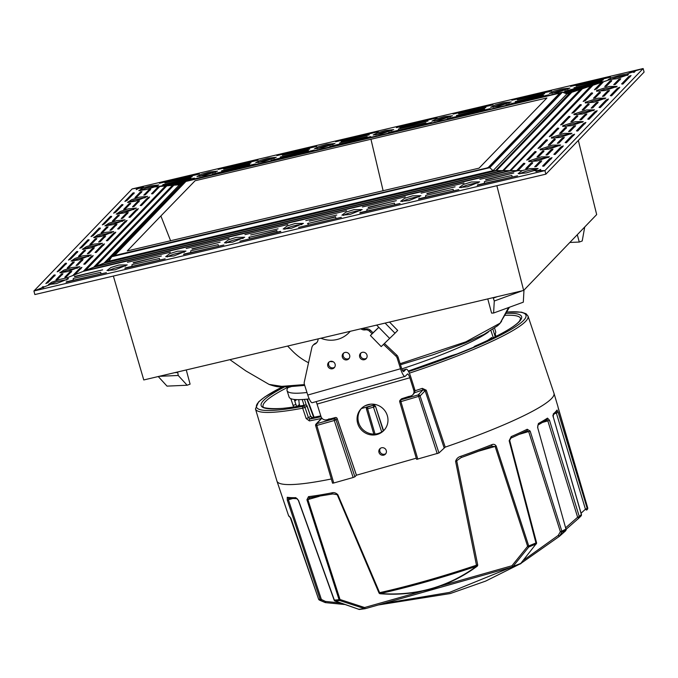 <?xml version="1.0" encoding="UTF-8"?>
<svg xmlns="http://www.w3.org/2000/svg" width="678" height="678" viewBox="0 0 678 678"><rect width="100%" height="100%" fill="white"/><g stroke="black" fill="none" stroke-linecap="round" stroke-linejoin="round"><path stroke-width="1.02" d="M474.88 346.161A1.551 0.941 66.7 0 1 474.973 346.111A1.551 0.941 66.7 0 1 475.117 346.068A1.551 1.5 -137.1 0 0 474.447 346.475L473.363 347.356A140.727 18.162 162.4 0 1 457.175 353.941L451.667 355.603A1.551 0.661 -111.1 0 0 451.573 355.619L408.283 371.061A137.634 17.764 162.4 0 0 451.667 355.603A20.781 2.678 162.4 0 0 451.836 355.552A20.781 2.678 162.4 0 0 457.175 353.941L456.947 354.001M581.063 513.221L585.445 509.203A1.551 0.424 46.9 0 0 586.775 510L586.775 510A1.551 1.551 0 0 0 586.877 509.89A1.551 1.534 41.3 0 1 586.775 510L586.767 510.009M565.85 527.603L577.631 517.246L578.953 518.043A1.551 1.551 0 0 0 578.987 518.009L578.987 518.009A1.551 1.398 45.2 0 1 578.953 518.043L580.995 516.009A1.551 1.432 44.9 0 0 581.029 515.975L581.029 515.975A1.551 1.551 0 0 0 581.419 514.449L581.317 514.424M578.944 518.051L566.257 529.171L578.953 518.043M383.587 603.479L449.556 592.394L511.009 567.367M523.975 559.884L558.189 535.442L559.443 536.306L521.34 563.096M519.187 564.359L485.634 581.105L450.294 593.53L378.451 604.937M521.34 563.104L559.452 536.298A1.551 1.551 0 0 0 559.469 536.281A1.551 0.754 49 0 1 559.452 536.298L565.418 531.01A1.551 0.831 47.9 0 0 565.435 530.993A1.551 1.551 0 0 0 565.732 530.628L565.715 530.484M305.846 405.046A1.551 1.068 79.5 0 0 305.363 404.978A1.551 1.551 0 0 1 307.109 405.986L304.981 407.376A1.551 1.373 -122.2 0 0 303.185 406.3A1.551 1.051 79.4 0 0 302.676 408.19A143.982 18.586 162.4 0 1 255.47 408.919L276.929 481.041A145.304 18.755 -17.6 0 0 276.955 481.117A145.304 18.755 -17.6 0 0 331.322 478.982M320.796 415.894A137.278 17.721 162.4 0 1 312.075 417.648L310.617 416.36L308.465 417.716L304.981 407.376L302.676 408.19L306.168 418.529L309.414 420.911A1.551 1.025 79 0 1 309.897 419.021L308.465 417.716L306.168 418.529M477.058 566.325A1.551 1.551 0 0 0 477.676 564.782L476.422 565.223A143.16 18.476 -17.6 0 1 426.25 580.775A143.16 18.476 -17.6 0 1 379.604 592.665L378.96 592.835L337.271 494.813L337.822 494.686L379.604 592.665A1.551 0.873 -102.5 0 0 380.155 593.547A142.702 18.416 162.4 0 0 426.657 581.699A142.702 18.416 162.4 0 0 476.668 566.189L477.058 566.325C448.446 587.258 416.19 596.403 380.273 593.759L380.155 593.547C415.945 596.115 448.116 586.995 476.668 566.189L455.599 461.303C456.447 458.633 458.286 456.938 461.108 456.201L461.176 457.574L491.508 446.192A1.551 0.746 -111.7 0 0 491.711 444.717C493.592 443.878 495.093 444.344 496.22 446.116L528.73 545.943A1.551 0.805 -112.1 0 1 528.806 546.976A1.551 0.424 -142.7 0 1 527.628 546.332L511.949 565.749A1.551 0.424 -139.1 0 0 513.026 566.427L528.806 546.976A142.702 18.416 -17.6 0 0 536.001 544.002L520.772 563.401A128.125 16.535 162.4 0 1 513.026 566.427A1.551 0.644 -111 0 1 512.78 566.859L520.475 563.85A1.551 0.746 -111.7 0 0 520.772 563.401L536.001 544.002A1.551 0.89 -112.8 0 0 535.951 542.959A143.16 18.476 162.4 0 1 528.73 545.943L527.628 546.332L495.135 446.497L491.397 446.217A1.551 0.746 -111.7 0 0 491.508 446.192L491.855 446.073M320.55 419.377L321.762 418.385A144.228 18.611 -17.6 0 0 322.025 418.326A144.228 18.611 162.4 0 1 309.414 420.911M373.807 434.073L366.434 408.97A1.551 1.551 0 0 1 366.806 407.461A1.551 1.492 -136.1 0 0 366.467 408.919L367.629 408.8L367.459 407.071A1.551 1.492 -136.1 0 0 366.806 407.461L373.544 405.164A144.228 18.611 162.4 0 1 370.612 405.995A144.228 18.611 162.4 0 1 367.696 406.817M290.633 517.941A1.551 1.526 -60.4 0 1 290.142 517.246L318.609 599.174A143.16 18.476 -17.6 0 0 320.236 599.649L287.26 499.949L287.243 497.279A145.067 18.721 -17.6 0 0 295.82 497.66L298.532 500.432L334.347 600.098A143.16 18.476 -17.6 0 0 339.076 599.699L306.931 499.762L308.498 496.643A145.067 18.721 -17.6 0 0 331.652 492.898C333.805 492.22 335.864 492.813 337.822 494.686M509.161 440.734L535.951 542.959L536.535 542.654L509.703 440.446L509.161 440.734L511.204 436.615A1.551 0.966 -113.6 0 1 510.839 438.158L526.755 430.852A1.551 1.153 -115.9 0 0 527.23 429.259L530.162 431.106L561.842 531.171L560.375 531.713L558.189 535.442L559.613 535.976L561.816 532.247L560.375 531.713L528.713 431.649L526.543 430.92A1.551 1.153 -115.9 0 0 526.755 430.852L526.772 430.844M537.586 427.284L565.952 529.06A143.16 18.476 162.4 0 1 561.842 531.171A1.551 1.195 -116.6 0 1 561.816 532.247A142.702 18.416 -17.6 0 0 565.91 530.154L565.596 530.696L565.91 530.154A1.551 1.237 -117.6 0 0 565.952 529.06L537.586 427.284L538.408 423.513A1.551 1.28 -118.7 0 1 537.925 425.106M537.824 427.123L537.874 425.131L546.976 419.741A1.551 1.39 -123.1 0 0 547.502 418.123L549.485 420.241L579.292 516.577L581.419 514.449L553.401 417.36L581.351 514.534A1.551 1.432 44.9 0 1 581.029 515.975L578.987 518.009A1.551 1.398 45.2 0 0 579.292 516.577L577.631 517.246L547.832 420.894L549.485 420.241M553.341 417.428L553.29 413.911A145.067 18.721 -17.6 0 0 557.019 410.037L558.206 412.377L587.199 508.458L587.707 507.839L558.036 407.173A145.067 18.721 -17.6 0 0 557.943 406.605L553.994 393.342A145.304 18.755 -17.6 0 0 553.968 393.257L528.026 316.126A143.872 18.569 162.4 0 1 409.351 373.163M406.308 397.435L401.868 398.698L400.732 399.876L418.173 394.935L422.996 389.918L425.123 390.714L426.267 390.197L445.209 447.133A145.304 18.755 -17.6 0 0 553.994 393.342M319.346 600.038L325.008 602.471L320.974 600.513L321.38 599.454L320.236 599.649A1.551 1.5 -77 0 0 320.974 600.513A142.702 18.416 162.4 0 1 319.346 600.038L319.346 600.038A1.551 1.517 -69.5 0 1 318.609 599.174L318.584 599.157A1.551 1.551 0 0 0 319.355 600.038L319.931 600.327A1.551 1.551 0 0 0 319.974 600.344A1.551 1.271 -65.3 0 1 319.931 600.327M325.457 602.598A1.551 1.22 -68.7 0 1 325.008 602.471L325.415 601.42L340.305 602.979M556.011 411.902L585.445 509.203L587.199 508.458A1.551 1.534 41.3 0 1 586.877 509.89L587.453 509.203A1.551 1.551 0 0 0 587.707 507.822L587.699 507.814A1.551 1.542 37.3 0 1 587.453 509.203L587.453 509.203A1.551 1.542 37.3 0 1 587.284 509.39M587.707 507.822L558.884 410.47M554.943 413.546L558.206 412.377M559.613 535.976L565.596 530.696A1.551 0.831 47.9 0 1 565.435 530.993L559.469 536.281A1.551 0.754 49 0 0 559.613 535.976M566.003 529.874L566.054 530.086A1.551 1.551 0 0 0 566.206 528.891M553.307 417.326L552.858 415.453L556.824 411.317A1.551 1.517 -145.7 0 0 557.019 410.037M373.544 405.164L375.451 406.181L383.299 430.861M383.562 430.649L375.451 406.181M426.267 390.197L422.267 388.358L422.996 389.918A145.745 18.806 162.4 0 1 414.428 392.774M542.832 422.309L547.832 420.894L546.587 419.911M291.642 520.357L318.584 599.157M365.23 608.675A1.551 1.203 -98.3 0 1 364.374 608.564L339.754 600.564L340.025 599.505L364.569 607.522L421.496 591.385M335.161 600.954L358.832 609.302A128.125 16.535 -17.6 0 0 364.374 608.564L364.569 607.522L365.264 608.675L512.644 566.901L511.949 565.749L441.141 585.817M333.051 493.881A1.551 1.025 -101 0 1 332.881 493.94L332.881 493.94A1.551 1.025 -101 0 1 331.652 492.898M319.228 496.355L307.871 499.576L310.143 497.593A1.551 1.271 -96.8 0 1 309.863 497.66L309.863 497.66A1.551 1.271 -96.8 0 1 308.498 496.643M359.806 609.386A1.551 1.271 -96.8 0 1 358.832 609.302L358.874 609.395A1.551 1.551 0 0 0 359.526 609.454L365.061 608.717A1.551 1.551 0 0 0 365.264 608.675L512.593 566.901M358.942 609.361L335.068 601.022A1.551 1.551 0 0 1 334.161 600.106L334.347 600.098A1.551 1.356 -93.9 0 0 335.034 600.962A142.702 18.416 162.4 0 0 339.754 600.564A1.551 1.305 -95.7 0 1 339.076 599.699L340.025 599.505L307.871 499.576L306.931 499.762M334.152 600.098L298.371 500.423L297.176 498.677L288.413 498.288A1.551 1.483 -81.2 0 1 287.243 497.279M297.091 498.677A1.551 1.398 -91.6 0 1 295.82 497.66M292.311 498.652L288.404 499.754L289.108 498.22M557.943 406.605L558.096 407.436A1.551 1.534 176.6 0 0 558.036 407.173M553.129 415.148A1.551 1.466 -130 0 0 553.29 413.911M477.676 564.782L456.735 460.87L455.599 461.303M491.397 446.217A143.516 18.526 -17.6 0 1 461.125 457.582L456.675 460.777M512.856 566.808A127.023 16.391 -17.6 0 0 520.365 563.876A1.551 0.746 -111.7 0 0 520.475 563.85A1.551 1.551 0 0 0 521.094 563.401M510.687 438.2A1.551 0.966 -113.6 0 0 510.839 438.158L509.703 440.446M445.209 447.133L438.963 452.963L416.614 459.345L399.706 401.774L400.901 401.605L417.809 459.175M321.762 418.385L316.66 423.708L334.101 418.758L335.246 417.58L329.389 419.165M354.891 476.795L353.162 477.498L334.279 420.496L336.008 419.792L354.891 476.795L356.416 475.21L337.11 418.504M335.339 417.555L335.246 417.58A1.551 1.492 -136.1 0 1 337.152 418.606L336.008 419.792A1.551 1.492 -136.1 0 0 334.101 418.758L334.279 420.496L316.838 425.437L316.66 423.708A1.551 1.492 43.9 0 0 315.668 425.555L316.838 425.437L333.746 482.999L353.162 477.498M333.746 482.999L332.551 483.177L315.643 425.606A1.551 1.551 0 0 1 316.007 424.097L321.058 418.851A1.551 1.492 43.9 0 1 321.711 418.462M416.275 458.192L356.416 475.21M288.845 386.774A135.973 17.552 -17.6 0 0 263.123 406.58C259.521 407.037 273.268 411.843 305.363 404.978A1.551 1.068 79.5 0 0 305.185 405.037A137.524 17.747 162.4 0 1 284.641 386.875M307.109 405.986L310.617 416.36L306.981 406.114A1.551 1.373 -122.2 0 0 305.185 405.037L303.185 406.3A142.431 18.382 -17.6 0 1 282.472 386.841M321.067 416.724A142.677 18.416 -17.6 0 1 309.897 419.021L312.075 417.648A1.551 1.034 -100.8 0 1 312.244 417.597L312.244 417.597A1.551 1.034 -100.8 0 1 312.431 417.58M330.983 418.784L335.288 417.555A1.551 1.551 0 0 1 337.169 418.546L356.442 475.151M381.697 431.962L373.476 407.139L375.214 406.436A1.551 1.492 -136.1 0 0 373.307 405.41L373.476 407.139L367.629 408.8L375.044 434.039M401.961 398.672L401.91 398.672A1.551 1.551 0 0 0 401.215 399.088L400.079 400.266A1.551 1.492 43.9 0 0 399.732 401.723L399.706 401.774A1.551 1.551 0 0 1 400.079 400.266A1.551 1.492 43.9 0 1 400.732 399.876L400.901 401.605L420.08 395.96L438.963 452.963M344.348 604.445L325.491 602.623L325.415 601.42L321.38 599.454L288.404 499.754L287.26 499.949M506.203 313.389A137.634 17.764 162.4 0 1 475.117 346.068A20.781 2.678 162.4 0 1 473.363 347.356L457.286 353.874M309.227 398.893A108.336 13.984 162.4 0 1 306.659 399.181A108.336 13.984 162.4 0 1 289.099 397.054L287.057 390.613A108.336 13.984 162.4 0 1 288.074 387.562L290.972 386.74A105.243 13.585 162.4 0 1 291.031 386.663M306.956 392.486A108.336 13.984 162.4 0 1 304.625 392.74A108.336 13.984 162.4 0 1 287.057 390.613M293.616 406.953L290.82 398.647M491.974 338.364L491.686 337.5A108.336 13.984 162.4 0 1 487.363 340.559M495.965 336.398L495.186 333.864A108.336 13.984 162.4 0 0 495.652 331.601L494.559 328.152M495.22 336.771L492.923 329.271M490.923 330.542L493.313 337.72M488.372 332.042A108.336 13.984 162.4 0 1 401.825 368.883M297.515 406.351A105.243 13.585 -17.6 0 1 299.312 404.563L298.761 399.656M293.006 405.376L295.922 404.554L297.159 406.8M295.922 404.554L294.26 399.461M296.464 399.622A105.243 13.585 -17.6 0 0 295.532 400.647L295.176 399.545M320.889 338.22A26.315 25.383 -136.1 0 0 336.822 339.551A26.315 25.383 -136.1 0 0 348.992 332.644A26.315 25.383 -136.1 0 0 350.17 331.33M367.052 355.34A4.949 4.78 -136.1 0 0 366.722 354.408M385.121 323.092L394.994 333.229L389.638 338.424L376.646 325.093M577.292 234.715L579.275 242.046L582.216 240.97L584.733 226.986M569.842 242.461L579.275 242.046M186.255 369.942L190.086 384.155L187.145 385.231L178.229 375.476L177.67 371.968M287.625 346.06L292.26 350.823A58.817 56.74 43.9 0 0 308.541 362.738M389.511 322.058L397.681 330.44L394.994 333.229M389.63 338.415L381.206 346.594L370.4 335.508L371.815 334.042M187.145 385.231L167.008 386.121L158.254 376.544M174.848 372.637L177.433 372.519M493.135 297.642L494.279 301.015L493.601 313.024L491.601 313.117L487.77 298.905M493.601 313.024L523.314 302.176L523.975 290.116M493.482 298.057L497.296 296.667M329.898 361.535A51.384 49.579 -136.1 0 0 333.195 361.747M349.153 358.348A4.949 4.78 -136.1 0 0 349.789 356.594M378.782 327.279L373.086 332.805L370.315 330.194L369.417 331.135L372.205 333.762M378.833 327.33L370.4 335.508M178.229 375.476L159.186 376.324M522.391 290.752L494.279 301.015M360.849 328.813A6.17 5.958 -136.1 0 0 365.391 329.872L366.298 328.932A4.721 4.551 43.9 0 1 370.315 330.194M362.637 328.389A6.17 5.958 -136.1 0 0 366.298 328.932M386.248 450.446A3.873 3.729 -136.1 0 0 379.841 448.785A3.873 3.729 -136.1 0 0 379.002 452.497A3.873 3.729 -136.1 0 0 385.409 454.158A3.873 3.729 -136.1 0 0 386.248 450.446M380.333 448.361A3.873 3.729 -136.1 0 0 385.824 453.641M366.959 354.992A3.873 3.729 -136.1 0 0 360.543 353.34A3.873 3.729 -136.1 0 0 359.713 357.043A3.873 3.729 -136.1 0 0 366.12 358.704A3.873 3.729 -136.1 0 0 366.959 354.992M361.043 352.907A3.873 3.729 -136.1 0 0 366.535 358.196M349.628 355.119A3.873 3.729 -136.1 0 0 343.212 353.467A3.873 3.729 -136.1 0 0 342.373 357.179A3.873 3.729 -136.1 0 0 348.789 358.832A3.873 3.729 -136.1 0 0 349.628 355.119M343.704 353.035A3.873 3.729 -136.1 0 0 349.195 358.323M335.068 364.035A3.873 3.729 -136.1 0 0 328.661 362.374A3.873 3.729 -136.1 0 0 327.821 366.086A3.873 3.729 -136.1 0 0 334.237 367.739A3.873 3.729 -136.1 0 0 335.068 364.035M329.152 361.95A3.873 3.729 -136.1 0 0 334.644 367.23M387.248 415.402A15.721 15.17 -136.1 0 0 361.188 408.673A15.721 15.17 -136.1 0 0 357.789 423.75A15.721 15.17 -136.1 0 0 383.85 430.479A15.721 15.17 -136.1 0 0 387.248 415.402M361.654 408.215A15.721 15.17 -136.1 0 0 358.696 422.809A15.721 15.17 -136.1 0 0 384.29 430.005M314.524 344.288A4.721 4.551 -136.1 0 0 313.033 345.305L313.931 344.365A4.721 4.551 43.9 0 1 315.431 343.348L314.524 344.288A6.17 5.958 -136.1 0 0 318.101 338.881M313.033 345.305A4.721 4.551 -136.1 0 0 311.897 347.433L304.295 382.053A4.721 4.551 -136.1 0 0 304.414 384.451L307.77 395.045L400.545 368.756A9.907 2.271 74.2 0 0 405.054 376.409A9.907 2.271 74.2 0 0 405.317 376.239L407.444 374.036A4.949 1.136 74.2 0 1 407.571 373.951A4.949 1.136 74.2 0 1 409.826 377.782L413.783 390.265L414.69 389.325L410.732 376.841A9.907 2.271 74.2 0 0 406.224 369.188A9.907 2.271 74.2 0 0 405.961 369.349L403.546 371.637M384.409 343.483L396.791 355.153A4.721 4.551 43.9 0 1 398.088 357.213L397.189 358.154L400.545 368.756M397.189 358.154A4.721 4.551 -136.1 0 0 395.893 356.094L396.791 355.153M383.477 344.39L395.893 356.094M369.417 331.135A4.721 4.551 -136.1 0 0 365.391 329.872M315.431 343.348A6.17 5.958 -136.1 0 0 316.906 342.466M398.088 357.213L401.452 367.815A4.949 1.136 74.2 0 0 403.707 371.637A4.949 1.136 74.2 0 0 403.834 371.561M316.075 401.622A4.949 1.136 -105.8 0 1 317.058 404.071L321.008 416.563A4.721 4.551 -136.1 0 0 326.838 419.767L332.779 418.258M414.69 389.325A4.721 4.551 43.9 0 1 413.673 393.85L412.766 394.791A4.721 4.551 -136.1 0 0 413.783 390.265M404.944 397.808L410.783 395.977A4.721 4.551 -136.1 0 0 412.766 394.791M405.054 376.409L312.278 402.698A9.907 2.271 -105.8 0 1 307.77 395.045M170.644 240.876L160.872 215.96L127.261 250.936L479.075 168.144L546.909 97.979L451.234 120.337L370.951 139.253L383.138 190.815M160.872 215.96L195.086 180.755L370.951 139.253M558.308 93.479L559.486 93.428L488.245 167.449L486.499 168.093L114.65 255.521L185.916 181.441L558.308 93.479M508.568 307.558L500.144 323.135L509.432 307.244M400.147 363.696L465.845 341.839L500.144 323.135L497.796 325.618L484.024 334.407L465.532 342.865L433.234 354.721L400.486 364.764M304.719 385.401L288.006 386.799L280.845 386.782C278.361 387.121 274.446 386.333 269.09 384.418L281.794 386.35L304.456 384.596M317.151 148.762A9.289 1.288 164.9 0 1 326.796 145.516A9.289 1.288 164.9 0 1 333.008 144.558M258.411 162.601A9.289 1.288 164.9 0 1 268.056 159.355A9.289 1.288 164.9 0 1 274.268 158.398M199.679 176.441A9.289 1.288 164.9 0 1 209.324 173.195A9.289 1.288 164.9 0 1 215.528 172.237M576.809 114.853A9.289 1.288 164.9 0 1 586.614 111.523A9.289 1.288 164.9 0 1 593.53 110.624M588.097 103.115A9.289 1.288 164.9 0 1 597.903 99.785A9.289 1.288 164.9 0 1 604.818 98.895M599.394 91.386A9.289 1.288 164.9 0 1 609.191 88.055A9.289 1.288 164.9 0 1 616.107 87.165M434.623 121.082A9.289 1.288 164.9 0 1 444.276 117.845A9.289 1.288 164.9 0 1 450.48 116.879M493.364 107.243A9.289 1.288 164.9 0 1 503.008 104.005A9.289 1.288 164.9 0 1 509.22 103.039M552.104 93.403A9.289 1.288 164.9 0 1 561.748 90.166A9.289 1.288 164.9 0 1 567.952 89.199M610.683 79.657A9.289 1.288 164.9 0 1 620.489 76.326A9.289 1.288 164.9 0 1 627.396 75.436M375.892 134.922A9.289 1.288 164.9 0 1 385.536 131.676A9.289 1.288 164.9 0 1 391.74 130.718M106.319 225.969A9.289 1.288 164.9 0 1 116.718 222.231A9.289 1.288 164.9 0 1 122.608 221.274M117.608 214.231A9.289 1.288 164.9 0 1 128.006 210.502A9.289 1.288 164.9 0 1 133.897 209.544M128.896 202.502A9.289 1.288 164.9 0 1 139.295 198.764A9.289 1.288 164.9 0 1 145.185 197.806M140.185 190.772A9.289 1.288 164.9 0 1 150.584 187.035A9.289 1.288 164.9 0 1 156.787 186.077M554.231 138.312A9.289 1.288 164.9 0 1 564.037 134.981A9.289 1.288 164.9 0 1 570.944 134.091M542.942 150.05A9.289 1.288 164.9 0 1 552.748 146.711A9.289 1.288 164.9 0 1 559.655 145.821M531.654 161.779A9.289 1.288 164.9 0 1 541.451 158.449A9.289 1.288 164.9 0 1 548.366 157.55M565.52 126.583A9.289 1.288 164.9 0 1 575.325 123.252A9.289 1.288 164.9 0 1 582.233 122.362M343.56 215.426A9.289 1.288 164.9 0 1 353.95 211.697A9.289 1.288 164.9 0 1 360.62 210.756M402.3 201.586A9.289 1.288 164.9 0 1 412.69 197.857A9.289 1.288 164.9 0 1 419.351 196.925M461.032 187.747A9.289 1.288 164.9 0 1 471.422 184.018A9.289 1.288 164.9 0 1 478.092 183.085M519.772 173.907A9.289 1.288 164.9 0 1 530.162 170.178A9.289 1.288 164.9 0 1 537.078 169.288M226.088 243.105A9.289 1.288 164.9 0 1 236.478 239.368A9.289 1.288 164.9 0 1 243.139 238.436M167.347 256.937A9.289 1.288 164.9 0 1 177.738 253.208A9.289 1.288 164.9 0 1 184.399 252.275M108.607 270.776A9.289 1.288 164.9 0 1 118.997 267.047A9.289 1.288 164.9 0 1 125.667 266.115M284.819 229.266A9.289 1.288 164.9 0 1 295.21 225.537A9.289 1.288 164.9 0 1 301.88 224.596M83.733 249.428A9.289 1.288 164.9 0 1 94.132 245.69A9.289 1.288 164.9 0 1 100.03 244.733M72.444 261.157A9.289 1.288 164.9 0 1 82.843 257.428A9.289 1.288 164.9 0 1 88.733 256.47M61.156 272.895A9.289 1.288 164.9 0 1 71.554 269.158A9.289 1.288 164.9 0 1 77.445 268.2M95.03 237.698A9.289 1.288 164.9 0 1 105.421 233.961A9.289 1.288 164.9 0 1 111.319 233.003M49.867 284.624A9.289 1.288 164.9 0 1 60.266 280.887A9.289 1.288 164.9 0 1 66.927 279.955M326.72 144.355L334.974 143.456L322.635 147.685L314.448 148.821L318.982 146.524L326.72 144.355M267.979 158.194L276.234 157.288L263.895 161.525L255.708 162.661L260.242 160.364L267.979 158.194M209.248 172.034L217.494 171.127L205.163 175.365L196.976 176.5L201.51 174.204L209.248 172.034M586.512 109.946L594.564 109.844L582.622 113.98L573.995 114.667L573.986 114.065L586.512 109.946M597.801 98.208L605.852 98.115L593.911 102.251L585.284 102.937L585.275 102.336L597.801 98.208M609.09 86.479L617.141 86.377L605.2 90.521L596.572 91.208L596.564 90.598L609.09 86.479M444.192 116.675L452.446 115.777L440.107 120.006L431.92 121.142L436.454 118.845L444.192 116.675M502.932 102.836L511.187 101.937L498.847 106.175L490.66 107.302L495.194 105.005L502.932 102.836M561.672 88.996L569.927 88.098L557.587 92.335L549.4 93.462L553.934 91.166L561.672 88.996M620.412 75.156L626.828 73.978L628.43 74.648L616.488 78.792L608.132 79.631L611.734 77.648L620.412 75.156M385.46 130.515L393.706 129.617L381.375 133.846L373.188 134.981L377.722 132.685L385.46 130.515M116.608 220.655L125.049 219.833L112.718 224.698L104.937 225.85L108.989 223.215L116.608 220.655M127.896 208.926L136.337 208.104L124.015 212.96L116.226 214.121L120.286 211.477L127.896 208.926M139.193 197.188L147.626 196.374L135.303 201.23L127.515 202.391L131.574 199.747L139.193 197.188M150.508 185.874L158.762 184.967L154.389 186.959L146.592 189.501L138.804 190.662L142.965 187.976L150.508 185.874M563.927 133.405L571.978 133.303L560.045 137.448L551.417 138.134L551.4 137.524L563.927 133.405M552.638 145.134L560.689 145.041L548.748 149.177L540.12 149.863L540.112 149.262L552.638 145.134M541.349 156.872L549.4 156.771L537.459 160.915L528.832 161.601L528.823 160.991L541.349 156.872M575.224 121.676L583.266 121.574L571.334 125.718L562.706 126.405L562.698 125.794L575.224 121.676M353.814 209.68L362.171 209.553L350.119 214.434L341.924 215.18L345.89 212.155L353.814 209.68M412.555 195.84L420.911 195.713L408.851 200.595L400.664 201.341L404.63 198.315L412.555 195.84M471.295 182.001L479.643 181.874L467.591 186.755L459.396 187.501L463.371 184.475L471.295 182.001M530.06 168.602L538.112 168.5L533.823 170.619L526.331 172.915L518.136 173.661L522.119 170.627L530.06 168.602M236.342 237.351L244.699 237.232L232.639 242.114L224.452 242.86L228.418 239.826L236.342 237.351M177.602 251.191L185.958 251.072L173.907 255.953L165.712 256.699L169.678 253.665L177.602 251.191M118.87 265.03L127.218 264.903L115.167 269.793L106.971 270.539L110.938 267.505L118.87 265.03M295.083 223.511L303.43 223.393L291.379 228.274L283.184 229.02L287.15 225.986L295.083 223.511M94.03 244.114L102.471 243.3L90.14 248.156L82.352 249.318L86.411 246.673L94.03 244.114M82.741 255.852L91.174 255.03L78.851 259.886L71.063 261.047L75.122 258.403L82.741 255.852M71.453 267.581L79.885 266.759L67.563 271.624L59.774 272.785L63.834 270.141L71.453 267.581M105.319 232.385L113.76 231.571L101.429 236.427L93.64 237.588L97.7 234.944L105.319 232.385M60.156 279.311L66.885 277.878L68.486 278.743L56.427 283.633L48.485 284.514L51.706 282.218L60.156 279.311M634.269 72.224L633.269 71.834L629.269 72.571L643.142 68.546L644.1 72.097L545.875 174.161L34.858 294.557L33.9 291.006L132.125 188.942L643.142 68.546L544.917 170.61L545.875 174.161M533.823 170.619L538.205 170.61L540.739 169.407L539.586 170.61L544.917 170.61L33.9 291.006L41.621 287.938L42.782 286.735L43.985 286.76L43.621 287.141L49.96 284.616M578.334 140.431L596.674 214.579L523.653 290.455L496.872 185.704M113.37 276.065L143.77 379.951L523.653 290.455M621.607 83.945L628.896 76.377L631.065 75.555L622.853 84.089L621.607 83.945M604.759 86.504L610.183 80.877L611.793 80.631L606.564 86.072L604.759 86.504M613.743 84.64L618.98 79.207L620.777 78.775L615.361 84.403L613.743 84.64M610.319 95.674L617.599 88.106L619.777 87.284L611.556 95.818L610.319 95.674M583.173 101.471L591.419 92.903L592.648 93.055L585.351 100.641L583.173 101.471M593.47 98.242L598.894 92.606L600.505 92.361L595.267 97.802L593.47 98.242M602.454 96.378L607.683 90.937L609.488 90.505L604.073 96.132L602.454 96.378M599.03 107.412L606.31 99.844L608.48 99.022L600.267 107.556L599.03 107.412M571.885 113.201L580.122 104.632L581.36 104.785L574.054 112.379L571.885 113.201M582.182 109.972L587.606 104.336L589.216 104.098L583.978 109.531L582.182 109.972M591.165 108.107L596.394 102.675L598.191 102.234L592.775 107.861L591.165 108.107M588.979 119.286L587.741 119.142L595.021 111.573L597.191 110.751L588.979 119.286M586.902 113.972L581.487 119.599L579.876 119.837L585.106 114.404L586.902 113.972M577.927 115.828L572.69 121.269L570.893 121.701L576.308 116.074L577.927 115.828M562.765 124.108L560.596 124.93L568.834 116.37L570.071 116.514L562.765 124.108M542.578 166.068L549.858 158.499L552.028 157.677L543.815 166.212L542.578 166.068M525.73 168.627L531.154 163L532.764 162.754L527.526 168.195L525.73 168.627M534.713 166.763L539.942 161.33L541.739 160.898L536.332 166.525L534.713 166.763M553.867 154.338L561.155 146.77L563.325 145.948L555.104 154.482L553.867 154.338M526.721 160.127L534.967 151.567L536.196 151.711L528.899 159.305L526.721 160.127M537.018 156.898L542.442 151.262L544.053 151.024L538.824 156.465L537.018 156.898M546.002 155.033L551.239 149.601L553.036 149.16L547.621 154.787L546.002 155.033M565.155 142.6L572.444 135.032L574.613 134.21L566.401 142.744L565.155 142.6M538.01 148.397L546.256 139.829L547.493 139.982L540.188 147.567L538.01 148.397M548.316 145.168L553.731 139.532L555.341 139.287L550.112 144.728L548.316 145.168M557.299 143.304L562.528 137.863L564.325 137.431L558.909 143.058L557.299 143.304M583.733 123.303L585.902 122.481L577.69 131.015L576.444 130.871L583.733 123.303L585.063 123.752M575.614 125.701L570.198 131.329L568.588 131.574L573.817 126.133L575.614 125.701M566.639 127.557L561.401 132.998L559.604 133.43L565.02 127.803L566.639 127.557M557.545 128.1L558.782 128.252L551.477 135.837L549.299 136.668L557.545 128.1L558.392 129.049M609.624 79.707L603.556 81.724L596.64 88.911L594.462 89.742L601.522 82.402L592.97 85.25L510.797 170.636L516.611 170.636L523.67 163.296L524.908 163.44L517.992 170.627L522.119 170.627M635.294 71.156L634.142 72.36L632.896 72.215L633.269 71.834L626.828 73.978M199.34 174.068L159.372 183.289L199.34 174.068M190.942 178.102L162.745 184.747L190.798 177.941L191.077 178.873M192.23 176.772L164.873 183.018L192.23 176.772M258.081 160.228L218.104 169.449L258.081 160.228M255.25 163.983L212.358 174.085L255.25 163.983M249.682 164.262L221.477 170.907L249.538 164.101L249.809 165.034M250.962 162.932L223.613 169.178L250.962 162.932M316.821 146.389L276.844 155.609L316.821 146.389M313.982 150.143L271.098 160.254L313.982 150.143M308.414 150.431L280.217 157.067L308.278 150.262L308.549 151.202M309.702 149.092L282.353 155.338L309.702 149.092M378.316 131.702L335.585 141.77L378.316 131.702M341.085 141.499L369.256 134.863L341.22 141.668M339.78 142.838L367.154 136.592L339.78 142.838L339.636 143.872M367.29 137.363L367.154 136.592M370.62 136.609L329.839 146.414L370.824 136.753M610.505 77.19L570.529 86.411L610.505 77.19M602.106 81.233L573.91 87.877L601.962 81.072L602.234 82.004M603.386 79.902L576.037 86.148L603.386 79.902M551.765 91.03L511.797 100.251L551.765 91.03M548.934 94.793L506.051 104.895L548.934 94.793M543.366 95.073L515.17 101.717L543.222 94.912L543.502 95.844M544.654 93.742L517.297 99.988L544.654 93.742M493.033 104.87L453.057 114.09L493.033 104.87M490.194 108.633L447.31 118.735L490.194 108.633M484.626 108.912L456.43 115.557L484.49 108.743L484.762 109.683M485.914 107.582L458.565 113.828L485.914 107.582M396.401 127.642L437.056 117.862L396.401 127.642M399.825 127.659L427.996 121.023L399.961 127.82M398.52 128.998L425.894 122.752L398.52 128.998L398.376 130.032M426.021 123.523L425.894 122.752M388.57 132.574L431.462 122.472L388.57 132.574M154.389 186.959L158.423 186.603L194.408 178.119L159.771 186.475L165.449 185.975L184.077 181.585M562.842 92.344L592.97 85.25M602.53 82.792L601.522 82.402L564.791 91.055L603.556 81.724M132.125 188.942L143.363 187.06L138.685 188.357L142.965 187.976M134.312 192.899L127.023 200.468L124.888 201.408L133.1 192.874L134.312 192.899M150.821 189.103L145.397 194.739L143.821 195.095L149.05 189.654L150.821 189.103M142.007 191.586L136.77 197.018L135.007 197.578L140.422 191.95L142.007 191.586M123.015 204.637L115.735 212.206L113.599 213.146L121.811 204.612L123.015 204.637M149.66 196.984L141.422 205.544L140.219 205.519L147.516 197.925L149.66 196.984M139.532 200.832L134.108 206.468L132.532 206.824L137.761 201.391L139.532 200.832M130.71 203.315L125.481 208.756L123.718 209.307L129.134 203.68L130.71 203.315M111.726 216.367L104.446 223.935L102.302 224.876L110.522 216.341L111.726 216.367M138.371 208.714L130.134 217.282L128.922 217.248L136.227 209.663L138.371 208.714M128.244 212.57L122.82 218.197L121.235 218.562L126.472 213.121L128.244 212.57M119.421 215.045L114.192 220.486L112.429 221.036L117.845 215.409L119.421 215.045M93.157 235.664L91.013 236.605L99.225 228.071L100.437 228.096L93.157 235.664M101.141 232.766L106.548 227.138L108.133 226.783L102.903 232.215L101.141 232.766M109.946 230.291L115.184 224.85L116.947 224.299L111.531 229.927L109.946 230.291M118.836 229.011L117.633 228.978L124.938 221.392L127.083 220.443L118.836 229.011M55.274 275.022L47.994 282.59L45.858 283.531L54.071 274.997L55.274 275.022M71.792 271.225L66.368 276.853L64.791 277.217L70.02 271.776L71.792 271.225M62.969 273.709L57.74 279.141L55.977 279.692L61.393 274.073L62.969 273.709M66.571 263.293L59.283 270.861L57.147 271.802L65.359 263.267L66.571 263.293M93.208 255.64L84.97 264.208L83.767 264.174L91.072 256.589L93.208 255.64M83.08 259.496L77.656 265.123L76.08 265.488L81.309 260.047L83.08 259.496M74.266 261.979L69.029 267.412L67.266 267.963L72.682 262.335L74.266 261.979M77.86 251.563L70.571 259.132L68.436 260.072L76.648 251.538L77.86 251.563M104.505 243.911L96.259 252.479L95.056 252.445L102.361 244.851L104.505 243.911M94.369 247.758L88.945 253.394L87.369 253.758L92.606 248.317L94.369 247.758M85.555 250.241L80.318 255.682L78.555 256.233L83.97 250.606L85.555 250.241M87.937 239.8L89.149 239.826L81.86 247.402L79.724 248.343L87.937 239.8L88.733 240.69M89.843 244.504L95.259 238.876L96.844 238.512L91.615 243.944L89.843 244.504M98.657 242.021L103.895 236.58L105.658 236.029L100.242 241.665L98.657 242.021M113.65 233.122L115.794 232.181L107.548 240.741L106.344 240.715L113.65 233.122L114.887 233.546M66.885 277.878L72.86 275.505L79.775 268.319L81.919 267.369L74.86 274.709L83.275 271.361L165.449 185.975L166.11 186.569M159.771 186.475L152.711 193.815L151.508 193.789L158.423 186.603L159.084 187.196M137.846 188.933L137.337 188.476L136.176 189.679L138.685 188.357M477.541 184.908L517.551 175.805L477.244 185.297M485.609 179.628L513.805 172.983L485.779 179.899M484.49 181.577L511.873 175.449L484.49 181.577L484.338 182.687M512 176.17L511.873 175.449M418.809 198.747L458.811 189.645L418.504 199.137M421.14 193.128L464.023 183.026L421.14 193.128M426.869 193.467L455.074 186.823L427.047 193.747M425.759 195.417L453.141 189.289L425.759 195.417L425.606 196.527M453.26 190.01L453.141 189.289M360.069 212.587L400.071 203.485L359.764 212.977M362.399 206.968L405.283 196.857L362.399 206.968M368.137 207.307L396.333 200.663L368.307 207.587M367.018 209.256L394.401 203.129L367.018 209.256L366.866 210.366M394.528 203.849L394.401 203.129M298.6 227.384L341.339 217.324L298.6 227.384M335.661 216.968L307.49 223.604L335.5 216.706M336.805 215.011L309.397 221.138L336.805 215.011M305.795 220.621L346.551 210.697L305.795 220.621M66.385 281.777L106.387 272.675L66.08 282.175M74.444 276.497L102.649 269.852L74.614 276.768M73.326 278.455L100.717 272.319L73.326 278.455L73.173 279.556M100.836 273.039L100.717 272.319M125.116 267.937L165.127 258.835L124.82 268.335M127.447 262.318L170.331 252.216L127.447 262.318M133.185 262.657L161.381 256.013L133.354 262.945M132.066 264.615L159.449 258.488L132.066 264.615L131.913 265.717M159.576 259.199L159.449 258.488M183.857 254.097L223.859 244.995L183.552 254.496M186.187 248.479L229.071 238.376L186.187 248.479M191.925 248.818L220.121 242.173L192.094 249.089M190.806 250.775L218.189 244.648L190.806 250.775L190.654 251.877M218.308 245.368L218.189 244.648M280.489 231.334L239.868 241.224L280.828 231.579M276.929 230.808L248.758 237.444L276.76 230.52L277.048 231.529M278.065 228.85L250.657 234.978L278.065 228.85M287.811 224.537L244.928 234.639L287.811 224.537M517.992 170.627L479.88 179.289L516.899 170.89M510.797 170.636L83.275 271.361M74.614 275.09L72.86 275.505M41.621 287.938L43.375 287.523M539.586 170.61L535.984 171.458M538.485 170.873L536.281 171.068M628.896 76.377L630.226 76.826M610.183 80.877L611.242 81.606M618.98 79.207L620.133 79.835M617.599 88.106L618.929 88.555M591.419 92.903L592.258 93.852M598.894 92.606L599.954 93.335M607.683 90.937L608.844 91.572M606.31 99.844L607.641 100.285M580.122 104.632L580.97 105.59M587.606 104.336L588.665 105.065M596.394 102.675L597.555 103.302M596.352 112.023L595.021 111.573M585.106 114.404L586.258 115.031M576.308 116.074L577.368 116.802M569.681 117.319L568.834 116.37M549.858 158.499L551.189 158.949M531.154 163L532.213 163.729M539.942 161.33L541.103 161.957M561.155 146.77L562.477 147.219M534.967 151.567L535.806 152.516M542.442 151.262L543.502 151.991M551.239 149.601L552.392 150.228M572.444 135.032L573.774 135.481M546.256 139.829L547.104 140.778M553.731 139.532L554.79 140.261M562.528 137.863L563.681 138.498M573.817 126.133L574.969 126.769M565.02 127.803L566.079 128.532M538.569 170.229L539.9 170.678M523.67 163.296L524.518 164.246M163.423 185.391L163.567 184.357M222.164 171.551L222.299 170.517M280.895 157.711L281.039 156.677M574.588 88.521L574.732 87.487M515.848 102.361L515.992 101.327M457.108 116.192L457.252 115.167M133.1 192.874L133.888 193.764M149.05 189.654L150.135 190.247M140.422 191.95L141.414 192.628M121.811 204.612L122.599 205.493M147.516 197.925L148.762 198.349M137.761 201.391L138.837 201.976M129.134 203.68L130.117 204.358M110.522 216.341L111.311 217.223M136.227 209.663L137.473 210.078M126.472 213.121L127.549 213.706M117.845 215.409L118.828 216.087M100.022 228.961L99.225 228.071M106.548 227.138L107.539 227.825M115.184 224.85L116.26 225.443M126.184 221.808L124.938 221.392M54.071 274.997L54.859 275.887M70.02 271.776L71.097 272.37M61.393 274.073L62.376 274.751M65.359 263.267L66.147 264.157M91.072 256.589L92.31 257.004M81.309 260.047L82.385 260.632M72.682 262.335L73.665 263.022M76.648 251.538L77.436 252.419M102.361 244.851L103.598 245.275M92.606 248.317L93.683 248.902M83.97 250.606L84.962 251.284M95.259 238.876L96.251 239.554M103.895 236.58L104.971 237.173M79.775 268.319L81.021 268.734M42.782 286.735L43.57 287.616M308.126 224.206L308.278 223.096M335.491 216.68L335.788 217.689M249.394 238.046L249.538 236.936M591.945 86.318L590.945 85.92L509.703 170.898M85.03 270.946L166.805 185.857L183.831 181.84M563.155 92.471L590.945 85.92L582.394 88.767L503.601 170.644L509.415 170.636L85.275 270.564L93.691 267.217L172.483 185.348L182.797 182.916M564.486 92.988L582.394 88.767M166.805 185.857L172.483 185.348L173.144 185.942M503.601 170.644L93.691 267.217M581.36 89.835L580.36 89.445L502.508 170.898M95.445 266.81L173.831 185.23L182.552 183.17M564.799 93.115L580.36 89.445L571.808 92.293L496.406 170.653L502.22 170.644L95.691 266.429L104.107 263.072L179.509 184.721L181.509 184.246M185.611 181.17L113.523 256.081L488.558 167.72L560.647 92.81L185.611 181.17L185.73 181.636M566.13 93.632L571.808 92.293M173.831 185.23L179.509 184.721L180.17 185.314M496.406 170.653L104.107 263.072M489.745 167.669L562.401 92.174L184.424 181.229L111.768 256.716L489.745 167.669L493.059 170.653L566.893 93.928L569.783 92.971L495.313 170.907M562.401 92.174L566.893 93.928M111.768 256.716L108.946 261.149L493.059 170.653L495.025 170.653L106.107 262.284L181.263 184.509M570.783 93.361L569.783 92.971L566.444 93.759M105.861 262.666L108.946 261.149M313.651 417.326L306.888 399.156M304.032 405.224L302.219 399.537M375.553 404.554A144.228 18.611 162.4 0 1 370.603 405.969A144.228 18.611 162.4 0 1 361.374 408.546M291.625 520.34L290.828 518.077L288.514 515.483A144.668 18.67 -17.6 0 0 290.142 517.246M556.062 411.877L555.926 411.41M474.447 346.475A1.551 1.551 0 0 1 474.973 346.111C497.042 336.534 511.322 328.788 517.822 322.872L519.501 321.101L520.619 318.558A136.083 17.56 -17.6 0 0 505.118 315.338M491.711 444.717A145.067 18.721 162.4 0 1 461.108 456.201M527.23 429.259A145.067 18.721 162.4 0 1 511.204 436.615M547.502 418.123A145.067 18.721 162.4 0 1 538.408 423.513M530.162 431.106L519.628 434.225M414.911 390.816A144.202 18.611 -17.6 0 0 422.267 388.358M408.597 371.612A142.329 18.365 -17.6 0 0 506.932 312.058M496.22 446.116L478.693 451.158M365.264 405.69A142.677 18.416 -17.6 0 0 370.578 404.198M299.405 404.444L299.871 405.961M304.464 399.376L306.286 405.097M444.073 447.65L425.123 390.714L420.08 395.96A1.551 1.492 43.9 0 0 418.173 394.935L437.225 453.667M406.215 397.461L408.893 396.511M328.559 419.046L330.898 418.809M401.215 399.088A1.551 1.492 43.9 0 1 401.868 398.698L409.131 396.35M402.469 370.341L405.961 369.349M317.058 404.071L409.826 377.782M559.613 93.886L559.486 93.428M378.341 604.971L450.251 593.555L485.711 581.08L519.212 564.35M288.514 515.483L276.955 481.117M378.96 592.835A1.551 1.551 0 0 0 380.273 593.759M337.263 494.72L332.881 493.94L309.761 497.686M288.413 498.288L288.947 498.254M558.096 407.436L558.884 410.461M536.281 543.968A1.551 1.551 0 0 0 536.535 542.663M314.084 417.241L307.329 399.113M282.404 386.841L264.861 396.876L258.589 401.876L255.47 408.919M320.796 415.877L312.244 417.597L310.744 416.224M506.958 311.999L521.467 312.168L526.077 313.753L528.026 316.126M319.974 600.344L325.126 602.53A1.551 1.551 0 0 0 325.491 602.623L344.458 604.488M350.28 331.296L348.992 332.644M406.224 369.188L402.427 370.264M559.647 93.852L559.52 93.369M269.107 384.426L245.792 370.866L229.901 359.662M499.381 324.118L501.584 321.33"/></g></svg>
